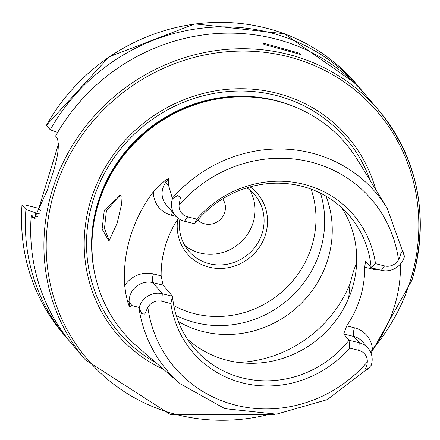 <?xml version="1.0" encoding="UTF-8"?>
<svg xmlns="http://www.w3.org/2000/svg" width="440" height="440" viewBox="0 0 440 440"><rect width="100%" height="100%" fill="white"/><g stroke="black" fill="none" stroke-linecap="round" stroke-linejoin="round"><path stroke-width="0.66" d="M102.097 229.075L104.308 210.221L120.918 194.838L121.44 204.787L117.156 223.201L108.922 241.104L102.097 229.075M121.368 196.174L119.768 195.129L106.381 211.063L104.472 228.41L109.043 240.081L109.978 240.07M299.86 53.328L300.305 54.406L263.885 44.363L263.478 43.148L299.86 53.328M124.685 285.648A26.109 24.673 139.7 0 1 153.434 273.922A7.315 1.98 -76 0 0 152.878 282.623L162.294 293.716A18.794 17.76 139.7 0 0 139.337 307.01A18.794 17.76 139.7 0 0 139.2 307.478L132.022 305.624L129.366 306.757L127.562 301.45L125.796 293.716L124.685 285.648A139.656 131.978 139.7 0 1 130.416 236.588A139.656 131.978 139.7 0 1 153.373 191.818L164.384 181A7.315 0.589 -143.7 0 1 165.787 182.325L168.564 178.541L164.384 181M372.691 268.136A7.315 1.98 -76 0 0 372.389 269.06L364.683 267.141L365.563 261.261L371.184 267.757L375.496 263.654L384.549 265.909L381.381 270.298A18.794 17.76 139.7 0 0 404.338 257.004A18.794 17.76 139.7 0 0 404.476 256.537L403.145 251.614L401.12 252.544L399.905 257.109L398.525 259.87A129.421 122.304 139.7 0 0 310.376 161.931A129.421 122.304 139.7 0 0 179.058 205.2L180.389 197.549L177.771 195.465L172.447 198.732L168.68 185.73L168.564 178.541M358.738 350.334L359.222 342.777A18.794 17.76 -40.3 0 1 368.148 348.282A18.794 17.76 -40.3 0 1 371.377 364.815A18.794 17.76 -40.3 0 1 371.228 365.283L366.999 369.837L365.497 369.072L366.944 364.914L367.307 361.983A12.441 11.754 -40.3 0 0 358.738 350.334L349.685 348.079A105.727 99.908 139.7 0 1 242.798 382.976A105.727 99.908 139.7 0 1 170.863 303.529L172.486 296.252A102.058 96.443 139.7 0 0 194.024 348.04A102.058 96.443 139.7 0 0 349.03 340.236L349.685 348.079M348.667 298.232L350.086 283.635L353.084 272.525L356.505 262.647A121.314 114.642 139.7 0 0 356.664 261.866M177.766 219.12A46.217 43.67 139.7 0 0 212.13 267.801A46.217 43.67 139.7 0 0 265.535 234.471A46.217 43.67 139.7 0 0 250.085 186.906M179.839 219.357A43.324 40.942 139.7 0 0 188.722 251.026A43.324 40.942 139.7 0 0 229.697 263.703A43.324 40.942 139.7 0 0 262.224 233.073A43.324 40.942 139.7 0 0 254.788 194.959A43.324 40.942 139.7 0 0 246.84 187.858M176.281 315.579A102.058 96.443 139.7 0 0 320.282 250.503A102.058 96.443 139.7 0 0 320.502 193.182M178.327 321.508A102.058 96.443 139.7 0 0 327.844 259.419A102.058 96.443 139.7 0 0 326.024 196.163M187.143 338.811A102.058 96.443 139.7 0 0 352.297 288.233A102.058 96.443 139.7 0 0 341.66 207.68M404.476 256.531L387.206 208.28L357.522 159.88A145.893 137.869 139.7 0 0 235.884 96.943A145.893 137.869 139.7 0 0 98.269 204.122A145.893 137.869 139.7 0 0 95.084 216.436A145.893 137.869 139.7 0 0 137.401 346.693L180.329 383.851L224.889 408.661L276.48 414.172L327.267 399.619L369.617 367.241M375.705 189.53A151.756 143.407 139.7 0 0 235.098 88.82A151.756 143.407 139.7 0 0 90.75 200.354A151.756 143.407 139.7 0 0 163.697 369.452M197.791 219.978A16.368 15.466 139.7 0 0 224.736 212.3A16.368 15.466 139.7 0 0 222.673 198.864M184.685 245.284A43.324 40.942 139.7 0 0 253.181 222.415A43.324 40.942 139.7 0 0 249.777 190.042M170.863 303.529L161.81 301.274L162.294 293.716L172.486 296.252L163.07 285.164L161.139 275.836A102.058 96.443 -40.3 0 1 165.539 245.339A102.058 96.443 -40.3 0 1 178.282 218.323M381.381 270.298L371.184 267.757A102.058 96.443 139.7 0 0 349.646 215.969A102.058 96.443 139.7 0 0 194.645 223.779L196.674 219.104L187.622 216.849A12.441 11.754 -40.3 0 1 179.058 205.2M364.683 267.141A102.058 96.443 -40.3 0 1 360.283 297.644A102.058 96.443 -40.3 0 1 346.731 325.864L343.69 333.944L349.03 340.236L359.222 342.777L353.881 336.485A18.794 17.76 -40.3 0 1 362.813 341.99L368.148 348.282M343.69 333.944L353.881 336.485A7.315 1.98 104 0 1 354.437 327.784A26.109 24.673 -40.3 0 1 372.422 349.679A138.694 131.065 139.7 0 0 394.51 306.168A138.694 131.065 139.7 0 0 400.477 263.978M372.422 349.679L370.618 352.16M37.746 216.441L31.229 215.705L34.293 218.554L47.531 189.734A192.561 181.968 -40.3 0 1 48.604 186.104A192.561 181.968 -40.3 0 1 49.742 182.496C57.623 160.369 60.055 145.464 57.035 137.775L55.578 136.059A192.561 181.968 139.7 0 1 365.684 95.002L378.917 110.594A192.561 181.968 139.7 0 0 196.796 54.263A192.561 181.968 139.7 0 0 52.228 190.377A192.561 181.968 139.7 0 0 85.288 359.788L170.472 414.546L274.522 414.332M31.229 215.705A192.561 181.968 139.7 0 0 72.055 344.19L85.288 359.788M404.338 256.031L404.476 256.537M375.496 263.654A105.727 99.908 139.7 0 0 303.567 184.206A105.727 99.908 139.7 0 0 196.674 219.104M384.549 265.909A12.441 11.754 139.7 0 0 398.525 259.87M161.81 301.274A12.441 11.754 139.7 0 0 147.835 307.307L144.766 314.083L141.625 313.693L139.2 307.478M58.691 143.33L38.813 208.346L24.965 204.897L22.088 204.936L25.911 209.44A192.561 181.968 139.7 0 0 66.737 337.925A192.561 181.968 139.7 0 0 69.438 341.027M22 204.743L22.088 204.936A192.561 181.968 139.7 0 0 62.92 333.427C32.5 296.555 18.86 253.66 22 204.743M25.911 209.44L35.657 212.894A183.541 173.448 139.7 0 0 35.47 216.183M35.657 212.894L39.298 213.802M46.437 125.29L109.005 56.87L194.975 23.881L284.4 33.748L356.549 84.233A192.561 181.968 139.7 0 0 46.437 125.29L50.259 129.795A192.561 181.968 139.7 0 1 360.366 88.737A192.561 181.968 139.7 0 1 362.989 91.9M57.668 132.418L50.259 129.795M38.813 208.346L40.733 210.612M172.447 198.732A18.794 17.76 -40.3 0 0 175.522 215.732A18.794 17.76 -40.3 0 0 184.454 221.238L194.645 223.779M163.07 285.164L152.878 282.623A18.794 17.76 139.7 0 0 129.921 295.916A18.794 17.76 139.7 0 0 129.135 302.22L129.366 306.757M127.562 301.45A7.315 1.942 177.1 0 1 129.135 302.22L132.022 305.624M401.12 252.544L403.145 251.614M173.795 305.586A95.799 90.53 139.7 0 0 311.856 246.01A95.799 90.53 139.7 0 0 311.047 189.107M235.884 96.943L235.219 96.971A145.057 137.082 139.7 0 0 98.389 203.538A145.057 137.082 139.7 0 0 95.222 215.787L95.084 216.436M255.233 97.356A144.93 136.956 139.7 0 0 98.302 203.319A144.93 136.956 139.7 0 0 92.345 235.593M292.798 106.101A144.93 136.956 139.7 0 0 97.862 202.802A144.93 136.956 139.7 0 0 94.859 274.082M370.343 180.78A149.298 141.086 139.7 0 0 229.922 91.388A149.298 141.086 139.7 0 0 92.972 200.838A149.298 141.086 139.7 0 0 155.936 362.736M372.515 349.553A190.63 180.147 139.7 0 0 410.591 280.033A190.63 180.147 139.7 0 0 287.298 56.469A190.63 180.147 139.7 0 0 54.434 191.306A190.63 180.147 139.7 0 0 268.004 414.656M138.925 307.5A137.109 129.569 139.7 0 0 180.329 383.851M411.983 280A192.561 181.968 139.7 0 0 378.917 110.594C418.572 160.138 429.611 216.645 412.022 280.115L371.063 353.232M387.206 208.28A137.109 129.569 139.7 0 0 172.332 198.231M147.835 307.307A129.421 122.304 139.7 0 0 235.989 405.251A129.421 122.304 139.7 0 0 367.307 361.983M38.924 213.708A180.136 170.231 139.7 0 0 38.874 214.615M238.167 362.434A121.314 114.642 139.7 0 0 350.086 283.635M32.681 217.421L35.97 218.24M365.497 369.072L366.999 369.837M354.437 327.784L346.731 325.864M372.389 269.06A26.109 24.673 139.7 0 0 379.335 269.786M141.625 313.693L144.766 314.083M176.094 216.376L171.386 215.198A26.109 24.673 -40.3 0 1 153.373 191.818M153.434 273.922L161.139 275.836M171.386 215.198A7.315 1.98 104 0 1 172.541 212.218M175.522 215.732L166.111 204.639A18.794 17.76 -40.3 0 1 165.787 182.325L168.68 185.73M177.771 195.465L180.389 197.549M184.454 221.238L187.622 216.849M62.92 333.427L66.737 337.925M356.549 84.233L360.366 88.737"/></g></svg>
